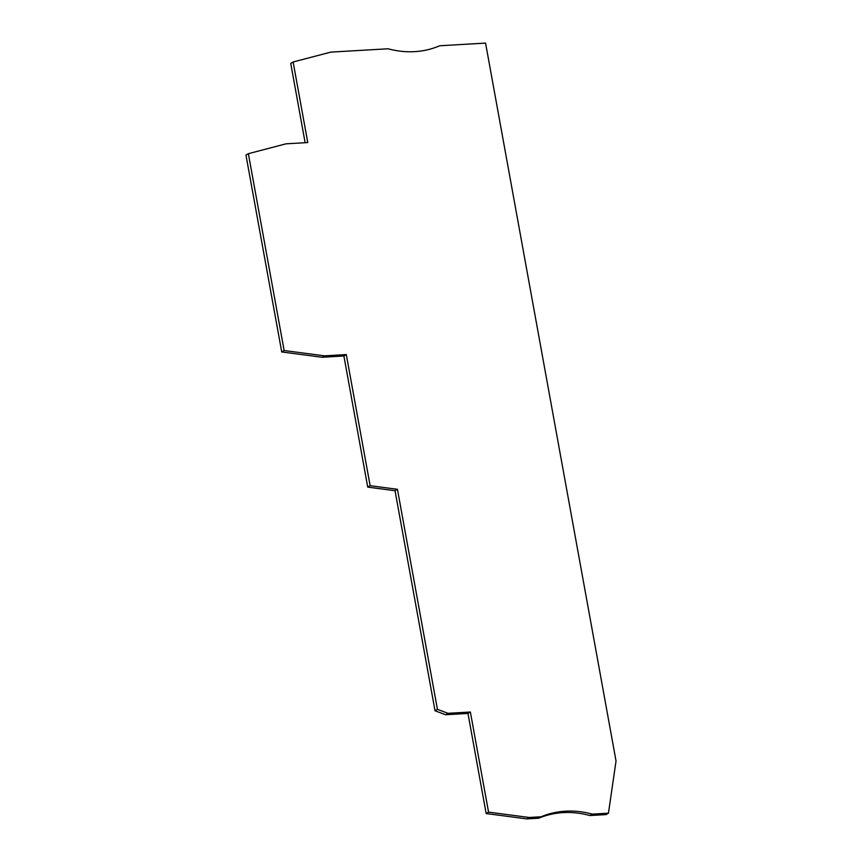 <?xml version="1.0" encoding="UTF-8"?>
<svg xmlns="http://www.w3.org/2000/svg" width="862" height="862" viewBox="0 0 862 862"><rect width="100%" height="100%" fill="white"/><g stroke="black" fill="none" stroke-linecap="round" stroke-linejoin="round"><path stroke-width="1.29" d="M592.28 814.116L589.877 815.538L606.04 814.601L608.443 813.178L592.28 814.116A98.602 83.56 -120.7 0 0 565.461 811.196A98.602 83.56 -120.7 0 0 541.12 816.777L538.728 818.21L526.801 818.9L529.203 817.478L541.12 816.777M470.372 712.012L467.969 713.434L486.157 813.556L488.56 812.133L470.372 712.012L448.003 713.316L445.6 714.738L467.969 713.434M608.443 813.178L616.039 761.038L485.565 43.1L439.695 45.772A98.602 83.56 59.3 0 1 414.676 51.645A98.602 83.56 59.3 0 1 388.083 48.778L330.792 52.119L293.123 61.989L290.731 63.411L305.137 142.704M445.6 714.738L435.03 710.773L437.433 709.351L448.003 713.316M437.433 709.351L397.436 489.293L395.033 490.715L435.03 710.773M346.298 354.573L343.895 355.995L367.729 487.127L370.132 485.705L346.298 354.573L324.565 355.844L284.137 350.532L281.734 351.955L245.961 155.106L248.364 153.684L286.033 143.825L307.766 142.553L293.123 61.989M343.895 355.995L322.162 357.267L324.565 355.844M367.729 487.127L395.033 490.715M370.132 485.705L397.436 489.293M248.364 153.684L284.137 350.532M538.728 818.21A98.602 83.56 -120.7 0 1 563.058 812.618A98.602 83.56 -120.7 0 1 589.877 815.538M322.162 357.267L281.734 351.955M486.157 813.556L526.801 818.9M488.56 812.133L529.203 817.478"/></g></svg>
